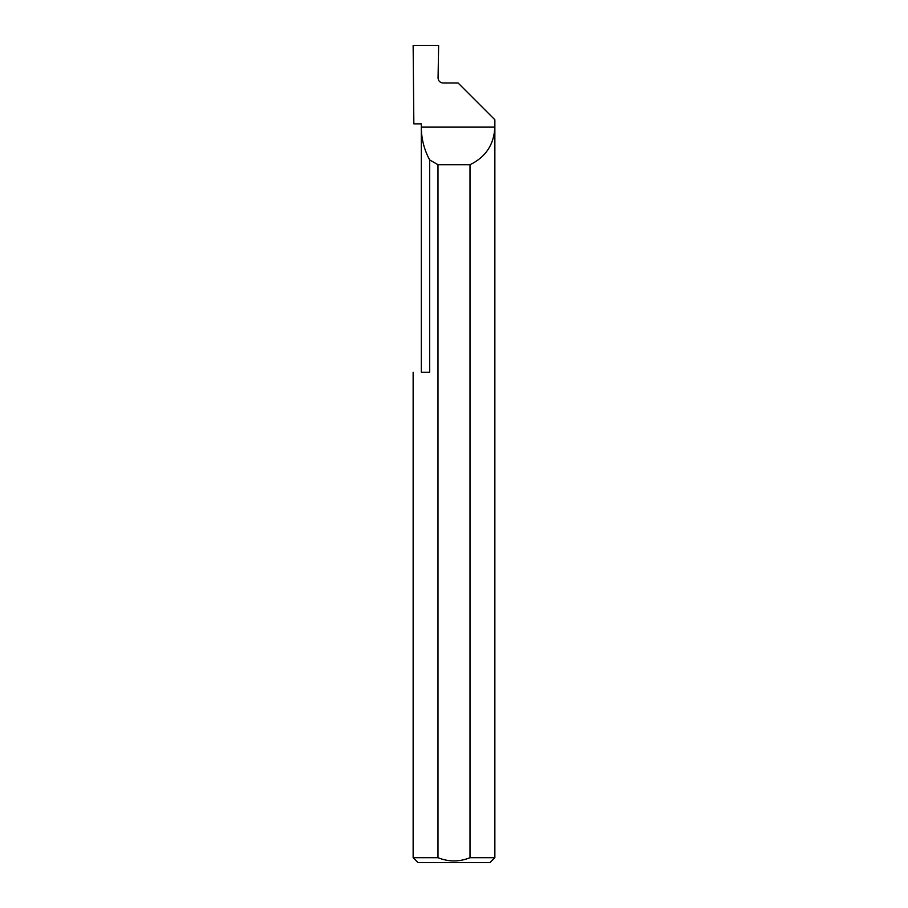 <?xml version="1.0" encoding="UTF-8"?>
<svg xmlns="http://www.w3.org/2000/svg" width="908" height="908" viewBox="0 0 908 908"><rect width="100%" height="100%" fill="white"/><g stroke="black" fill="none" stroke-linecap="round" stroke-linejoin="round"><path stroke-width="1.36" d="M421.312 372.28L421.312 127.12C421.357 138.754 424.149 149.707 429.666 159.944L429.666 372.28L421.312 372.28M421.312 123.851L421.312 127.12L494.86 127.12C494.02 144.565 485.735 157.095 470.015 164.711L470.015 857.697L494.86 857.697L494.86 119.765L458.086 82.991L442.979 82.991C440.017 82.685 438.382 81.05 438.065 78.088L438.632 45.4L413.14 45.4L413.844 123.851L421.312 123.851M494.86 857.697L489.957 862.6L418.043 862.6L413.14 857.697L437.985 857.697C448.654 861.998 459.323 861.998 470.015 857.697M413.14 857.697L413.14 372.28M437.985 857.697L437.985 164.711L429.666 159.944M437.985 164.711L470.015 164.711"/></g></svg>
